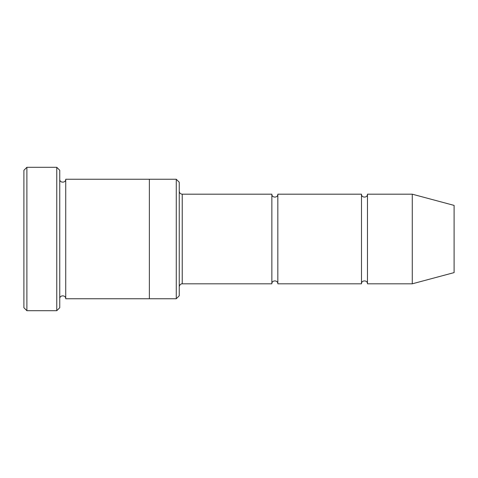<?xml version="1.0" encoding="UTF-8"?>
<svg xmlns="http://www.w3.org/2000/svg" width="478" height="478" viewBox="0 0 478 478"><rect width="100%" height="100%" fill="white"/><g stroke="black" fill="none" stroke-linecap="round" stroke-linejoin="round"><path stroke-width="0.72" d="M179.25 191.2C179.429 193.016 180.421 194.008 182.238 194.188L271.863 194.188L271.863 283.812C271.677 279.959 278.023 279.959 277.838 283.812L361.488 283.812C361.302 279.959 367.648 279.959 367.463 283.812L367.463 194.188L412.275 194.188L412.275 283.812L367.463 283.812M277.838 283.812L277.838 194.188L361.488 194.188L361.488 283.812M176.263 179.25L179.25 182.238L179.25 295.762L176.263 298.75L149.375 298.75L149.375 179.25L176.263 179.25L176.263 298.75M59.75 298.75C59.565 294.896 65.91 294.896 65.725 298.75L65.725 179.25C65.91 183.104 59.565 183.104 59.75 179.25M26.888 310.7L23.9 307.713L23.9 170.288L26.888 167.3L56.763 167.3L56.763 310.7L26.888 310.7L26.888 167.3M65.725 298.75L149.375 298.75M412.275 283.812L454.1 272.603L454.1 205.397L412.275 194.188M56.763 167.3L59.75 170.288L59.75 307.713L56.763 310.7M182.238 194.188L182.238 283.812L271.863 283.812M65.725 179.25L149.375 179.25M367.463 194.188C367.648 198.041 361.302 198.041 361.488 194.188M277.838 194.188C278.023 198.041 271.677 198.041 271.863 194.188M182.238 283.812C182.399 283.699 179.788 283.639 179.25 286.8"/></g></svg>
